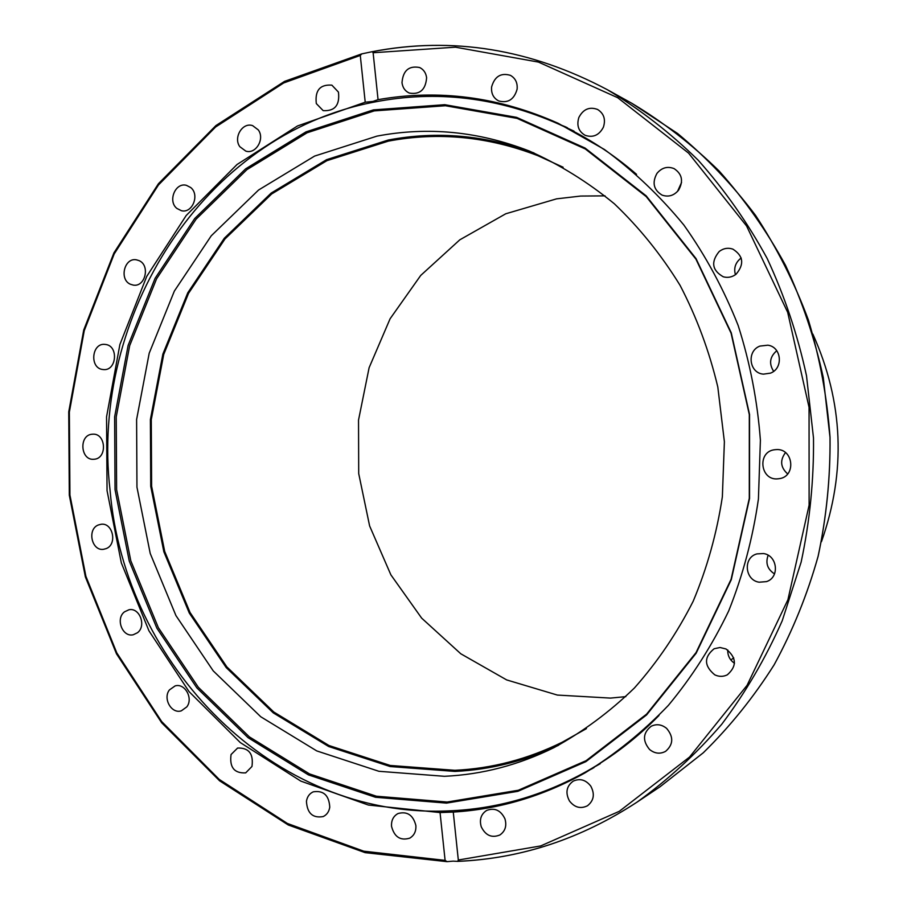 <?xml version="1.0" encoding="UTF-8"?>
<svg xmlns="http://www.w3.org/2000/svg" width="907" height="907" viewBox="0 0 907 907"><rect width="100%" height="100%" fill="white"/><g stroke="black" fill="none" stroke-linecap="round" stroke-linejoin="round"><path stroke-width="1.36" d="M658.981 715.487C636.918 737.981 612.678 756.687 586.273 771.585C542.375 795.949 496.48 809.044 448.58 810.892C273.472 818.998 124.644 665.001 110.076 490.415C89.68 316.384 203.361 134.735 373.82 102.162C436.256 89.827 498.124 97.253 559.438 124.44C586.976 137.116 612.678 153.748 636.544 174.337M115.042 489.735L114.645 416.823L128.136 345.363L155.108 278.302L194.722 218.519L245.65 168.838L306.01 131.866L373.378 109.894L444.736 104.69L516.582 117.366L585.06 148.056L646.147 195.821L695.986 258.529L731.269 332.846L749.545 414.488L749.545 498.487L731.28 579.709L696.123 653.267L646.544 714.965L585.865 761.653L517.863 791.323L446.493 803.114L375.521 797.276L308.403 774.873L248.065 737.674L196.921 687.925L156.866 628.166L129.27 561.15L115.042 489.735M116.618 489.599L130.812 560.821L158.34 627.644L198.293 687.223L249.3 736.824L309.48 773.898L376.416 796.221L447.185 802.026L518.351 790.246L586.137 760.667L646.634 714.115L696.054 652.587L731.099 579.267L749.295 498.317L749.307 414.578L731.087 333.209L695.918 259.119L646.238 196.615L585.344 148.986L517.081 118.375L445.439 105.734L374.274 110.892L307.099 132.785L246.908 169.643L196.105 219.165L156.594 278.766L129.678 345.646L116.232 416.903L116.618 489.599M558.587 745.271C525.164 761.018 490.619 769.737 454.951 771.415L390.135 766.54L328.663 746.506L273.268 712.868L226.217 667.609L189.302 613.064L163.85 551.762L150.732 486.345L150.392 419.544L162.863 354.115L187.783 292.78L224.312 238.246L271.17 193.078L326.588 159.666L388.253 140.029C436.97 130.823 485.562 135.143 534.03 152.966M376.938 136.129C427.945 126.436 478.715 131.39 529.257 151.004C559.472 164.45 587.838 182.046 614.334 203.769C639.39 227.68 661.305 254.867 680.069 285.342C696.735 317.337 709.308 351.236 717.811 387.017L724.387 441.732L722.357 496.798C716.859 533.169 707.131 567.986 693.175 601.262C676.996 633.177 657.405 662.087 634.412 687.994C609.81 711.836 583.008 731.711 553.996 747.617C518.77 764.986 482.263 774.555 444.464 776.301L378.911 771.29L316.758 750.917L260.762 716.768L213.224 670.874L175.935 615.581L150.222 553.463L136.957 487.195L136.606 419.522L149.202 353.22L174.359 291.079L211.252 235.797L258.586 190.005L314.593 156.083L376.938 136.129M94.407 459.225L93.568 459.282C80.496 460.348 78.807 435.36 91.879 434.249L92.968 434.17C105.96 433.376 107.389 458.239 94.407 459.225M102.57 369.478C89.408 367.981 91.686 342.846 104.861 344.388L105.631 344.479C118.715 345.862 116.686 370.872 103.602 369.591L102.57 369.478M130.438 284.265C118.942 279.526 124.35 257.339 136.424 259.821L139.009 260.604C150.471 265.241 145.29 287.326 133.295 285.104L130.438 284.265M176.888 208.44C167.546 201.161 175.368 182.114 186.423 185.334L190.674 187.511C199.982 194.71 192.386 213.644 181.411 210.707L176.888 208.44M239.867 146.73C233.042 137.671 242.566 121.912 252.656 125.654L258.291 129.905C265.082 138.884 255.785 154.541 245.774 151.095L239.867 146.73M316.305 103.557C314.842 90.394 320.035 84.26 331.883 85.156L338.447 92.106C339.955 105.121 334.864 111.289 323.175 110.643L316.305 103.557M401.994 82.718C403.003 70.542 408.887 65.474 419.646 67.526C423.637 69.499 425.95 72.889 426.607 77.73C425.666 89.725 419.884 94.838 409.284 93.058C405.112 91.142 402.685 87.696 401.994 82.718M491.605 86.947C494.632 76.437 500.891 72.571 510.403 75.338C515.425 78.217 517.67 82.832 517.115 89.169C514.19 99.475 508.045 103.409 498.703 100.949C493.431 98.149 491.061 93.478 491.605 86.947M578.87 117.456C583.235 109.169 589.459 106.493 597.577 109.452C603.903 113.477 605.842 119.373 603.416 127.139C599.198 135.2 593.121 137.932 585.185 135.336C578.53 131.424 576.433 125.461 578.87 117.456M681.554 182.466L677.484 191.479M656.974 173.373C661.781 167.648 667.484 166.06 674.06 168.6C682.121 173.963 683.629 181.139 678.595 190.141C673.992 195.629 668.504 197.295 662.121 195.13C653.607 189.948 651.895 182.692 656.974 173.373M741.2 258.041L740.18 258.778C735.248 263.155 733.672 268.461 735.441 274.696M719.24 251.454C723.446 248.303 727.981 247.52 732.822 249.108C743.423 255.865 744.5 264.243 736.053 274.243C732.119 277.179 727.856 278.03 723.276 276.794C712.04 270.343 710.703 261.896 719.24 251.454M759.93 346.089L767.855 345.193C781.641 346.882 783.625 368.469 770.428 373.151L763.49 374.137C749.171 373.299 746.348 351.009 759.93 346.089M775.145 449.691L775.791 449.634C793.614 447.718 796.629 477.105 778.773 478.726L778.365 478.771C760.055 481.379 756.71 451.028 775.145 449.691M763.433 553.542C777.526 555.333 779.941 577.476 766.483 581.614L759.159 582.203C744.647 580.253 742.901 557.295 757.005 553.894L763.433 553.542M726.019 648.981C736.654 657.541 737.096 666.146 727.335 674.819C723.242 676.837 719.058 676.849 714.773 674.842C703.991 665.897 703.787 657.19 714.16 648.732L720.056 647.507L726.019 648.981M666.622 728.389C673.742 736.892 673.402 744.545 665.591 751.347C660.069 754.261 654.729 753.638 649.559 749.477C642.349 740.679 642.87 732.947 651.135 726.28C656.509 723.695 661.668 724.398 666.622 728.389M590.763 786.108C595.015 794.078 593.904 800.632 587.453 805.779C580.616 809.112 574.619 807.525 569.483 801.006C565.186 792.82 566.422 786.188 573.201 781.142C579.913 778.127 585.763 779.782 590.763 786.108M504.938 818.806C506.945 825.823 505.256 831.22 499.87 834.984C491.753 838.238 485.551 835.506 481.243 826.765C479.225 819.565 481.027 814.123 486.662 810.427C494.644 807.445 500.743 810.246 504.938 818.806M415.871 825.506C416.234 831.3 414.17 835.528 409.703 838.17C400.372 840.914 394.33 836.968 391.541 826.356C391.189 820.416 393.343 816.141 398.003 813.545C407.198 811.062 413.161 815.042 415.871 825.506M329.763 807.207C329.037 811.674 326.86 814.792 323.209 816.561C312.768 818.386 307.178 813.307 306.441 801.312C307.19 796.731 309.457 793.568 313.255 791.834C323.572 790.235 329.071 795.36 329.763 807.207M251.965 766.483L245.684 772.877C234.255 773.444 229.38 767.333 231.058 754.545L237.589 748.048C248.892 747.685 253.688 753.83 251.965 766.483M186.774 706.916L181.332 710.827C171.514 714.183 162.625 698.503 169.428 689.921L175.108 685.919C184.858 682.812 193.554 698.413 186.774 706.916M137.445 632.757L133.261 634.753C122.445 637.53 115.257 618.665 124.497 611.84L128.919 609.776C139.655 607.248 146.651 626.023 137.445 632.757M106.198 548.599L103.591 549.302C91.698 551.32 86.891 529.325 98.273 525.006L101.131 524.257C112.944 522.489 117.525 544.393 106.198 548.599M453.149 861.14L447.072 861.65L445.099 860.369L440.054 812.57L368.367 805.042L300.818 781.108L240.264 742.55L189.041 691.61L148.952 630.818L121.334 562.896L107.049 490.619L106.55 416.869L119.894 344.524L146.707 276.454L186.184 215.526L237.044 164.496L297.507 125.96L365.215 102.219L360.283 55.44L361.802 53.876L372.289 51.665L373.117 52.742L378.06 99.657C438.784 88.977 498.805 96.856 558.134 123.284L604.391 149.462C633.574 170.867 660.058 196.059 683.855 225.027C705.759 255.876 723.854 289.356 738.151 325.466C750.032 362.664 757.447 400.928 760.395 440.235L758.422 499.009C752.855 537.851 742.946 575.174 728.684 610.967C712.131 645.433 692.018 676.905 668.357 705.397C642.984 731.847 615.218 754.329 585.072 772.855C543.066 796.233 499.133 809.305 453.262 812.071L458.318 860.017L457.684 861.367L453.149 861.14M378.06 99.657L373.015 101.403L365.215 102.219M440.054 812.57L453.262 812.071M592.747 768.365L584.709 772.469M587.396 770.961L594.017 767.605L587.407 770.95M560.617 124.985L567.476 127.785L560.605 124.985M557.805 123.703L566.149 127.116M727.765 649.99C727.584 655.602 729.829 660.035 734.489 663.266M768.138 555.277C765.327 563.1 767.458 569.313 774.533 573.916M785.485 452.604C779.748 460.337 780.473 467.445 787.661 473.919M776.766 350.726C769.782 356.757 768.751 363.616 773.648 371.314M730.849 659.956L733.74 657.892M821.459 541.706C846.276 471.345 843.408 402.13 812.842 334.059M586.432 728.627L562.238 742.209C527.704 759.182 491.9 768.546 454.838 770.304L390.248 765.463L328.98 745.52L273.767 711.995L226.863 666.906L190.073 612.542L164.7 551.445L151.616 486.243L151.276 419.658L163.725 354.444L188.554 293.312L224.97 238.972L271.681 193.962L326.905 160.675L388.377 141.129C438.466 131.685 488.306 136.549 537.908 155.709L563.145 167.251M625.819 696.633L610.49 698.095L557.351 695.068L506.673 679.921L460.79 653.777L421.653 618.132L390.872 574.834L369.614 525.924L358.707 473.579L358.526 420.077L369.115 367.709L390.101 318.754L420.723 275.433L459.804 239.822L505.755 213.78L556.581 198.848L580.673 196.059L605.048 195.867M631.691 103.217C663.051 122.003 692.222 144.621 719.183 171.072C744.579 199.506 766.676 230.911 785.496 265.298C802.173 301.056 814.769 338.515 823.295 377.675L830.007 437.355C830.415 477.581 826.447 517.217 818.114 556.252C807.377 594.493 792.718 630.671 774.147 664.786C753.558 697.347 729.92 726.688 703.231 752.821L660.035 786.766L703.254 752.81C729.942 726.666 753.581 697.313 774.181 664.752C792.752 630.637 807.411 594.459 818.148 556.218C826.481 517.194 830.438 477.57 830.041 437.344C827.105 397.221 819.871 358.061 808.341 319.865C794.475 282.644 776.868 247.804 755.531 215.344C732.312 184.597 706.326 157.308 677.563 133.476L631.691 103.217L607.475 89.782C530.731 49.023 452.446 36.314 372.596 51.665M445.099 860.369L363.764 851.185L287.428 823.477L219.222 779.408L161.695 721.587L116.788 652.893L85.904 576.342L69.93 495.029L69.363 412.084L84.249 330.658L114.214 253.915L158.442 184.994L215.571 127.025L283.71 82.945L360.283 55.44M373.117 52.742L455.405 47.187L538.407 62.073L617.678 97.695L688.572 153.113L746.552 225.922L787.684 312.337L809.055 407.356L809.112 505.176L787.922 599.731L747.085 685.307L689.558 757.05L619.266 811.334L540.674 845.936L458.318 860.017M457.944 861.321C521.14 858.589 580.831 838.873 637.02 802.151C667.813 780.031 696.032 754.102 721.666 724.353C745.497 692.665 765.678 658.153 782.208 620.807L801.142 562.125C809.804 521.4 813.93 480.041 813.5 438.036L806.504 375.747C797.638 334.864 784.521 295.784 767.175 258.484C747.617 222.634 724.648 189.914 698.277 160.301C670.262 132.785 640.002 109.282 607.475 89.782C530.64 48.978 452.242 36.269 372.289 51.665M574.018 131.152L559.438 124.44M600.253 763.705L586.273 771.585M457.74 861.367C521.015 858.646 580.775 838.907 637.02 802.151L660.035 786.766M446.947 861.65L365.113 852.648L288.267 824.985L219.607 780.825L161.695 722.8L116.481 653.811L85.371 576.909L69.306 495.199L68.739 411.846L83.727 330.023L113.908 252.917L158.442 183.713L215.968 125.54L284.571 81.369L361.666 53.91"/></g></svg>
